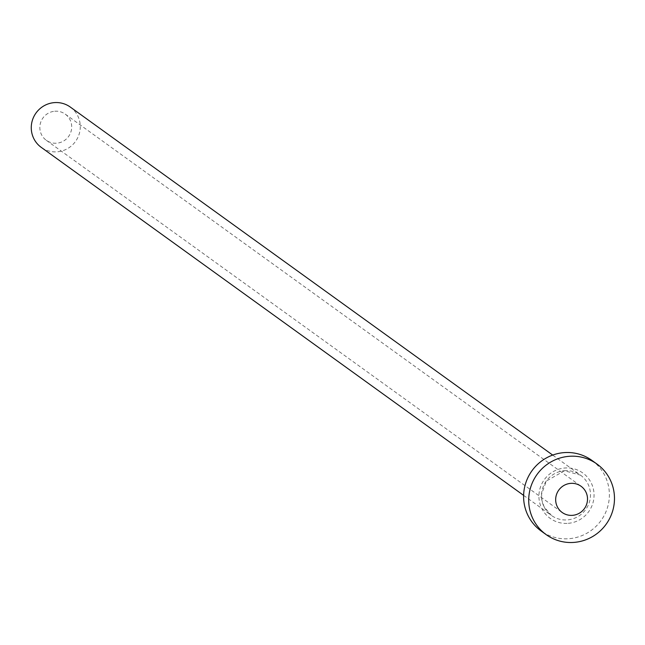 <?xml version="1.0" encoding="UTF-8"?>
<svg xmlns="http://www.w3.org/2000/svg" width="645" height="645" viewBox="0 0 645 645"><rect width="100%" height="100%" fill="white"/><g stroke="black" fill="none" stroke-linecap="round" stroke-linejoin="round"><path stroke-width="0.48" stroke-dasharray="3.23 2.42" d="M54.736 111.238A16.149 15.811 -54.2 0 1 71.055 131.411A16.149 15.811 -54.2 0 1 46.319 140.312A16.149 15.811 -54.2 0 1 54.736 111.238M70.305 107.062A24.841 24.325 -54.2 0 1 79.287 133.676A24.841 24.325 -54.2 0 1 57.357 151.793A24.841 24.325 -54.2 0 1 41.232 147.358M591.925 460.409A43.481 42.57 -54.2 0 1 607.646 506.978A43.481 42.57 -54.2 0 1 569.269 538.68A43.481 42.57 -54.2 0 1 541.05 530.932M568.277 523.321A27.953 27.372 125.8 0 0 593.997 493.32A27.953 27.372 125.8 0 0 564.697 468.02A27.953 27.372 125.8 0 0 538.978 498.021A27.953 27.372 125.8 0 0 568.277 523.321M564.391 470.721A24.841 24.325 -54.2 0 1 580.516 475.155A24.841 24.325 -54.2 0 1 589.498 501.762A24.841 24.325 -54.2 0 1 567.568 519.878A24.841 24.325 -54.2 0 1 551.443 515.452A24.841 24.325 -54.2 0 1 542.461 488.837A24.841 24.325 -54.2 0 1 564.391 470.721M65.218 114.117L581.04 486.257M523.619 495.376L551.443 515.452L544.106 506.833L541.985 500.681L541.574 494.135L546.299 481.097L564.456 470.745L580.516 475.155L552.692 455.08M46.319 140.312L562.15 512.452"/><path stroke-width="0.97" d="M572.631 515.331A16.149 15.811 125.8 0 0 581.04 486.257A16.149 15.811 125.8 0 0 556.312 495.15A16.149 15.811 125.8 0 0 572.631 515.331M523.619 495.376L41.232 147.358A24.841 24.325 -54.2 0 1 32.25 120.752A24.841 24.325 -54.2 0 1 54.18 102.636A24.841 24.325 -54.2 0 1 70.305 107.062L552.692 455.08M546.154 534.616L541.05 530.932A43.481 42.57 -54.2 0 1 525.336 484.355A43.481 42.57 -54.2 0 1 563.706 452.653A43.481 42.57 -54.2 0 1 591.925 460.409L597.036 464.094A43.481 42.57 -54.2 0 1 612.75 510.663A43.481 42.57 -54.2 0 1 574.381 542.364A43.481 42.57 -54.2 0 1 546.154 534.616A43.481 42.57 -54.2 0 1 530.44 488.039A43.481 42.57 -54.2 0 1 568.809 456.338A43.481 42.57 -54.2 0 1 597.036 464.094"/></g></svg>
